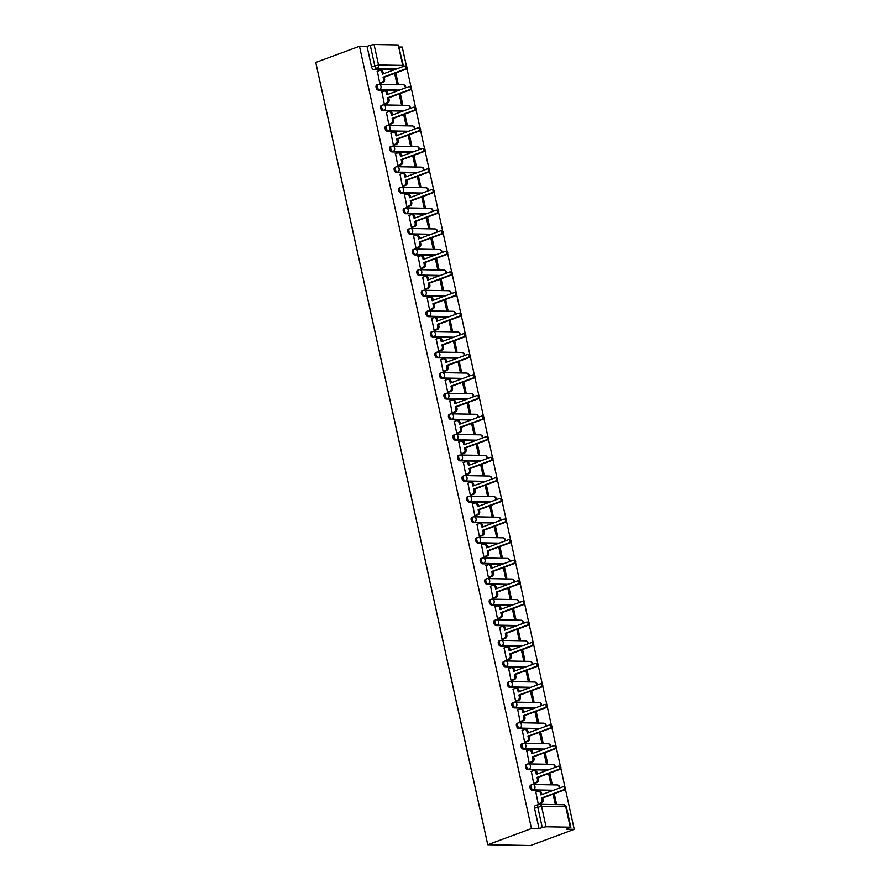 <?xml version="1.0" encoding="UTF-8"?>
<svg xmlns="http://www.w3.org/2000/svg" width="890" height="890" viewBox="0 0 890 890"><rect width="100%" height="100%" fill="white"/><g stroke="black" fill="none" stroke-linecap="round" stroke-linejoin="round"><path stroke-width="1.33" d="M531.141 785.036A2.748 1.635 69.7 0 0 530.774 785.091A2.748 1.635 69.7 0 0 530.017 787.639A2.748 1.635 69.7 0 0 532.309 790.309L533.444 789.886A2.748 1.635 -110.3 0 1 531.152 787.216A2.748 1.635 -110.3 0 1 531.909 784.669A2.748 1.635 -110.3 0 1 532.287 784.613A2.748 2.147 91.1 0 1 532.91 784.502A2.748 2.147 91.1 0 1 534.934 786.482A2.748 2.147 -88.9 0 1 533.444 789.886L553.547 790.264M526.613 764.443A2.748 1.635 69.7 0 0 526.246 764.499A2.748 1.635 69.7 0 0 525.489 767.047A2.748 1.635 69.7 0 0 527.781 769.716L528.916 769.294A2.748 1.635 -110.3 0 1 526.624 766.624A2.748 1.635 -110.3 0 1 527.381 764.076A2.748 1.635 -110.3 0 1 527.759 764.02A2.748 2.147 91.1 0 1 528.382 763.909A2.748 2.147 91.1 0 1 530.407 765.89A2.748 2.147 -88.9 0 1 528.916 769.294L549.019 769.672M522.085 743.851A2.748 1.635 69.7 0 0 521.718 743.906A2.748 1.635 69.7 0 0 520.962 746.454A2.748 1.635 69.7 0 0 523.253 749.124L524.388 748.701A2.748 1.635 -110.3 0 1 522.096 746.031A2.748 1.635 -110.3 0 1 522.853 743.484A2.748 1.635 -110.3 0 1 523.231 743.428A2.748 2.147 91.1 0 1 523.854 743.317A2.748 2.147 91.1 0 1 525.879 745.297A2.748 2.147 -88.9 0 1 524.388 748.701L544.491 749.08M517.557 723.247A2.748 1.635 69.7 0 0 517.19 723.314A2.748 1.635 69.7 0 0 516.434 725.862A2.748 1.635 69.7 0 0 518.725 728.532L519.86 728.109A2.748 1.635 -110.3 0 1 517.568 725.439A2.748 1.635 -110.3 0 1 518.325 722.891A2.748 1.635 -110.3 0 1 518.703 722.836A2.748 2.147 91.1 0 1 519.326 722.725A2.748 2.147 91.1 0 1 521.351 724.705A2.748 2.147 -88.9 0 1 519.86 728.109L539.963 728.487M513.029 702.655A2.748 1.635 69.7 0 0 512.662 702.722A2.748 1.635 69.7 0 0 511.906 705.269A2.748 1.635 69.7 0 0 514.197 707.939L515.332 707.517A2.748 1.635 -110.3 0 1 513.041 704.847A2.748 1.635 -110.3 0 1 513.797 702.299A2.748 1.635 -110.3 0 1 514.175 702.243A2.748 2.147 91.1 0 1 514.798 702.132A2.748 2.147 91.1 0 1 516.823 704.112A2.748 2.147 -88.9 0 1 515.332 707.517L535.435 707.884M508.502 682.063A2.748 1.635 69.7 0 0 508.134 682.129A2.748 1.635 69.7 0 0 507.378 684.677A2.748 1.635 69.7 0 0 509.67 687.347L510.804 686.924A2.748 1.635 -110.3 0 1 508.513 684.254A2.748 1.635 -110.3 0 1 509.269 681.707A2.748 1.635 -110.3 0 1 509.647 681.64A2.748 2.147 91.1 0 1 510.27 681.54A2.748 2.147 91.1 0 1 512.295 683.52A2.748 2.147 -88.9 0 1 510.804 686.924L530.907 687.291M503.974 661.47A2.748 1.635 69.7 0 0 503.607 661.537A2.748 1.635 69.7 0 0 502.85 664.085A2.748 1.635 69.7 0 0 505.142 666.755L506.276 666.332A2.748 1.635 -110.3 0 1 503.985 663.662A2.748 1.635 -110.3 0 1 504.741 661.114A2.748 1.635 -110.3 0 1 505.12 661.048A2.748 2.147 91.1 0 1 505.743 660.947A2.748 2.147 91.1 0 1 507.767 662.928A2.748 2.147 -88.9 0 1 506.276 666.332L526.379 666.699M499.446 640.878A2.748 1.635 69.7 0 0 499.079 640.945A2.748 1.635 69.7 0 0 498.322 643.492A2.748 1.635 69.7 0 0 500.614 646.162L501.749 645.74A2.748 1.635 -110.3 0 1 499.457 643.069A2.748 1.635 -110.3 0 1 500.213 640.522A2.748 1.635 -110.3 0 1 500.592 640.455A2.748 2.147 91.1 0 1 501.215 640.355A2.748 2.147 91.1 0 1 503.239 642.335A2.748 2.147 -88.9 0 1 501.749 645.74L521.851 646.107M494.918 620.285A2.748 1.635 69.7 0 0 494.551 620.352A2.748 1.635 69.7 0 0 493.794 622.9A2.748 1.635 69.7 0 0 496.086 625.57L497.221 625.147A2.748 1.635 -110.3 0 1 494.929 622.477A2.748 1.635 -110.3 0 1 495.686 619.93A2.748 1.635 -110.3 0 1 496.064 619.863A2.748 2.147 91.1 0 1 496.698 619.763A2.748 2.147 91.1 0 1 498.712 621.743A2.748 2.147 -88.9 0 1 497.221 625.147L517.324 625.514M490.39 599.693A2.748 1.635 69.7 0 0 490.023 599.76A2.748 1.635 69.7 0 0 489.266 602.308A2.748 1.635 69.7 0 0 491.558 604.977L492.693 604.555A2.748 1.635 -110.3 0 1 490.401 601.885A2.748 1.635 -110.3 0 1 491.158 599.337A2.748 1.635 -110.3 0 1 491.536 599.27A2.748 2.147 91.1 0 1 492.17 599.159A2.748 2.147 91.1 0 1 494.184 601.151A2.748 2.147 -88.9 0 1 492.693 604.555L512.796 604.922M485.862 579.101A2.748 1.635 69.7 0 0 485.495 579.168A2.748 1.635 69.7 0 0 484.739 581.704A2.748 1.635 69.7 0 0 487.03 584.385L488.165 583.962A2.748 1.635 -110.3 0 1 485.873 581.292A2.748 1.635 -110.3 0 1 486.63 578.745A2.748 1.635 -110.3 0 1 487.008 578.678A2.748 2.147 91.1 0 1 487.642 578.567A2.748 2.147 91.1 0 1 489.656 580.558A2.748 2.147 -88.9 0 1 488.165 583.962L508.268 584.33M481.334 558.508A2.748 1.635 69.7 0 0 480.967 558.564A2.748 1.635 69.7 0 0 480.211 561.112A2.748 1.635 69.7 0 0 482.502 563.793L483.637 563.37A2.748 1.635 -110.3 0 1 481.345 560.7A2.748 1.635 -110.3 0 1 482.102 558.152A2.748 1.635 -110.3 0 1 482.48 558.086A2.748 2.147 91.1 0 1 483.114 557.974A2.748 2.147 91.1 0 1 485.128 559.966A2.748 2.147 -88.9 0 1 483.637 563.37L503.74 563.737M476.806 537.916A2.748 1.635 69.7 0 0 476.439 537.972A2.748 1.635 69.7 0 0 475.683 540.519A2.748 1.635 69.7 0 0 477.974 543.2L479.109 542.778A2.748 1.635 -110.3 0 1 476.818 540.108A2.748 1.635 -110.3 0 1 477.574 537.56A2.748 1.635 -110.3 0 1 477.952 537.493A2.748 2.147 91.1 0 1 478.586 537.382A2.748 2.147 91.1 0 1 480.6 539.373A2.748 2.147 -88.9 0 1 479.109 542.778L499.212 543.145M472.279 517.324A2.748 1.635 69.7 0 0 471.911 517.379A2.748 1.635 69.7 0 0 471.155 519.927A2.748 1.635 69.7 0 0 473.447 522.597L474.581 522.185A2.748 1.635 -110.3 0 1 472.29 519.504A2.748 1.635 -110.3 0 1 473.046 516.957A2.748 1.635 -110.3 0 1 473.424 516.901A2.748 2.147 91.1 0 1 474.059 516.79A2.748 2.147 91.1 0 1 476.072 518.77A2.748 2.147 -88.9 0 1 474.581 522.185L494.684 522.552M467.751 496.731A2.748 1.635 69.7 0 0 467.384 496.787A2.748 1.635 69.7 0 0 466.627 499.334A2.748 1.635 69.7 0 0 468.919 502.005L470.053 501.593A2.748 1.635 -110.3 0 1 467.762 498.912A2.748 1.635 -110.3 0 1 468.518 496.364A2.748 1.635 -110.3 0 1 468.897 496.309A2.748 2.147 91.1 0 1 469.531 496.197A2.748 2.147 91.1 0 1 471.544 498.178A2.748 2.147 -88.9 0 1 470.053 501.593L490.156 501.96M463.223 476.139A2.748 1.635 69.7 0 0 462.856 476.195A2.748 1.635 69.7 0 0 462.099 478.742A2.748 1.635 69.7 0 0 464.391 481.412L465.526 480.989A2.748 1.635 -110.3 0 1 463.234 478.319A2.748 1.635 -110.3 0 1 463.99 475.772A2.748 1.635 -110.3 0 1 464.369 475.716A2.748 2.147 91.1 0 1 465.003 475.605A2.748 2.147 91.1 0 1 467.016 477.585A2.748 2.147 -88.9 0 1 465.526 480.989L485.628 481.368M458.695 455.547A2.748 1.635 69.7 0 0 458.328 455.602A2.748 1.635 69.7 0 0 457.571 458.15A2.748 1.635 69.7 0 0 459.863 460.82L460.998 460.397A2.748 1.635 -110.3 0 1 458.706 457.727A2.748 1.635 -110.3 0 1 459.463 455.179A2.748 1.635 -110.3 0 1 459.841 455.124A2.748 2.147 91.1 0 1 460.475 455.013A2.748 2.147 91.1 0 1 462.489 456.993A2.748 2.147 -88.9 0 1 460.998 460.397L481.101 460.775M454.178 434.954A2.748 1.635 69.7 0 0 453.8 435.01A2.748 1.635 69.7 0 0 453.043 437.557A2.748 1.635 69.7 0 0 455.335 440.227L456.47 439.805A2.748 1.635 -110.3 0 1 454.178 437.135A2.748 1.635 -110.3 0 1 454.935 434.587A2.748 1.635 -110.3 0 1 455.313 434.531A2.748 2.147 91.1 0 1 455.947 434.42A2.748 2.147 91.1 0 1 457.961 436.4A2.748 2.147 -88.9 0 1 456.47 439.805L476.573 440.183M449.65 414.351A2.748 1.635 69.7 0 0 449.272 414.417A2.748 1.635 69.7 0 0 448.516 416.965A2.748 1.635 69.7 0 0 450.807 419.635L451.942 419.212A2.748 1.635 -110.3 0 1 449.65 416.542A2.748 1.635 -110.3 0 1 450.407 413.995A2.748 1.635 -110.3 0 1 450.785 413.939A2.748 2.147 91.1 0 1 451.419 413.828A2.748 2.147 91.1 0 1 453.433 415.808A2.748 2.147 -88.9 0 1 451.942 419.212L472.045 419.591M445.122 393.758A2.748 1.635 69.7 0 0 444.744 393.825A2.748 1.635 69.7 0 0 443.988 396.373A2.748 1.635 69.7 0 0 446.279 399.043L447.414 398.62A2.748 1.635 -110.3 0 1 445.122 395.95A2.748 1.635 -110.3 0 1 445.879 393.402A2.748 1.635 -110.3 0 1 446.257 393.347A2.748 2.147 91.1 0 1 446.891 393.235A2.748 2.147 91.1 0 1 448.905 395.216A2.748 2.147 -88.9 0 1 447.414 398.62L467.517 398.998M440.595 373.166A2.748 1.635 69.7 0 0 440.216 373.233A2.748 1.635 69.7 0 0 439.46 375.78A2.748 1.635 69.7 0 0 441.752 378.45L442.886 378.028A2.748 1.635 -110.3 0 1 440.595 375.358A2.748 1.635 -110.3 0 1 441.362 372.81A2.748 1.635 -110.3 0 1 441.729 372.754A2.748 2.147 91.1 0 1 442.363 372.643A2.748 2.147 91.1 0 1 444.377 374.623A2.748 2.147 -88.9 0 1 442.886 378.028L462.989 378.395M436.067 352.574A2.748 1.635 69.7 0 0 435.688 352.64A2.748 1.635 69.7 0 0 434.932 355.188A2.748 1.635 69.7 0 0 437.224 357.858L438.358 357.435A2.748 1.635 -110.3 0 1 436.067 354.765A2.748 1.635 -110.3 0 1 436.834 352.218A2.748 1.635 -110.3 0 1 437.201 352.151A2.748 2.147 91.1 0 1 437.836 352.051A2.748 2.147 91.1 0 1 439.849 354.031A2.748 2.147 -88.9 0 1 438.358 357.435L458.461 357.802M431.539 331.981A2.748 1.635 69.7 0 0 431.161 332.048A2.748 1.635 69.7 0 0 430.404 334.596A2.748 1.635 69.7 0 0 432.696 337.266L433.83 336.843A2.748 1.635 -110.3 0 1 431.539 334.173A2.748 1.635 -110.3 0 1 432.306 331.625A2.748 1.635 -110.3 0 1 432.674 331.558A2.748 2.147 91.1 0 1 433.308 331.458A2.748 2.147 91.1 0 1 435.321 333.439A2.748 2.147 -88.9 0 1 433.83 336.843L453.933 337.21M427.011 311.389A2.748 1.635 69.7 0 0 426.633 311.455A2.748 1.635 69.7 0 0 425.876 314.003A2.748 1.635 69.7 0 0 428.168 316.673L429.303 316.25A2.748 1.635 -110.3 0 1 427.011 313.58A2.748 1.635 -110.3 0 1 427.779 311.033A2.748 1.635 -110.3 0 1 428.146 310.966A2.748 2.147 91.1 0 1 428.78 310.866A2.748 2.147 91.1 0 1 430.793 312.846A2.748 2.147 -88.9 0 1 429.303 316.25L449.406 316.618M422.483 290.796A2.748 1.635 69.7 0 0 422.105 290.863A2.748 1.635 69.7 0 0 421.348 293.411A2.748 1.635 69.7 0 0 423.64 296.081L424.775 295.658A2.748 1.635 -110.3 0 1 422.483 292.988A2.748 1.635 -110.3 0 1 423.251 290.44A2.748 1.635 -110.3 0 1 423.618 290.374A2.748 2.147 91.1 0 1 424.252 290.262A2.748 2.147 91.1 0 1 426.266 292.254A2.748 2.147 -88.9 0 1 424.775 295.658L444.878 296.025M417.955 270.204A2.748 1.635 69.7 0 0 417.577 270.271A2.748 1.635 69.7 0 0 416.82 272.818A2.748 1.635 69.7 0 0 419.112 275.488L420.247 275.066A2.748 1.635 -110.3 0 1 417.955 272.396A2.748 1.635 -110.3 0 1 418.723 269.848A2.748 1.635 -110.3 0 1 419.09 269.781A2.748 2.147 91.1 0 1 419.724 269.67A2.748 2.147 91.1 0 1 421.738 271.661A2.748 2.147 -88.9 0 1 420.247 275.066L440.35 275.433M413.427 249.612A2.748 1.635 69.7 0 0 413.049 249.678A2.748 1.635 69.7 0 0 412.293 252.215A2.748 1.635 69.7 0 0 414.584 254.896L415.719 254.473A2.748 1.635 -110.3 0 1 413.427 251.803A2.748 1.635 -110.3 0 1 414.195 249.256A2.748 1.635 -110.3 0 1 414.562 249.189A2.748 2.147 91.1 0 1 415.196 249.078A2.748 2.147 91.1 0 1 417.221 251.069A2.748 2.147 -88.9 0 1 415.719 254.473L435.822 254.84M408.899 229.019A2.748 1.635 69.7 0 0 408.521 229.075A2.748 1.635 69.7 0 0 407.765 231.623A2.748 1.635 69.7 0 0 410.056 234.304L411.191 233.881A2.748 1.635 -110.3 0 1 408.899 231.211A2.748 1.635 -110.3 0 1 409.667 228.663A2.748 1.635 -110.3 0 1 410.034 228.596A2.748 2.147 91.1 0 1 410.668 228.485A2.748 2.147 91.1 0 1 412.693 230.477A2.748 2.147 -88.9 0 1 411.191 233.881L431.294 234.248M404.372 208.427A2.748 1.635 69.7 0 0 403.993 208.483A2.748 1.635 69.7 0 0 403.237 211.03A2.748 1.635 69.7 0 0 405.529 213.7L406.663 213.288A2.748 1.635 -110.3 0 1 404.372 210.607A2.748 1.635 -110.3 0 1 405.139 208.071A2.748 1.635 -110.3 0 1 405.506 208.004A2.748 2.147 91.1 0 1 406.14 207.893A2.748 2.147 91.1 0 1 408.165 209.873A2.748 2.147 -88.9 0 1 406.663 213.288L426.766 213.656M399.844 187.835A2.748 1.635 69.7 0 0 399.465 187.89A2.748 1.635 69.7 0 0 398.709 190.438A2.748 1.635 69.7 0 0 401.001 193.108L402.135 192.696A2.748 1.635 -110.3 0 1 399.855 190.015A2.748 1.635 -110.3 0 1 400.611 187.467A2.748 1.635 -110.3 0 1 400.978 187.412A2.748 2.147 91.1 0 1 401.613 187.301A2.748 2.147 91.1 0 1 403.637 189.281A2.748 2.147 -88.9 0 1 402.135 192.696L422.238 193.063M395.316 167.242A2.748 1.635 69.7 0 0 394.938 167.298A2.748 1.635 69.7 0 0 394.181 169.845A2.748 1.635 69.7 0 0 396.473 172.515L397.619 172.093A2.748 1.635 -110.3 0 1 395.327 169.423A2.748 1.635 -110.3 0 1 396.083 166.875A2.748 1.635 -110.3 0 1 396.451 166.819A2.748 2.147 91.1 0 1 397.085 166.708A2.748 2.147 91.1 0 1 399.109 168.688A2.748 2.147 -88.9 0 1 397.619 172.093L417.71 172.471M390.788 146.65A2.748 1.635 69.7 0 0 390.41 146.705A2.748 1.635 69.7 0 0 389.653 149.253A2.748 1.635 69.7 0 0 391.945 151.923L393.091 151.5A2.748 1.635 -110.3 0 1 390.799 148.83A2.748 1.635 -110.3 0 1 391.555 146.283A2.748 1.635 -110.3 0 1 391.923 146.227A2.748 2.147 91.1 0 1 392.557 146.116A2.748 2.147 91.1 0 1 394.582 148.096A2.748 2.147 -88.9 0 1 393.091 151.5L413.183 151.879M386.26 126.057A2.748 1.635 69.7 0 0 385.882 126.113A2.748 1.635 69.7 0 0 385.125 128.661A2.748 1.635 69.7 0 0 387.417 131.331L388.563 130.908A2.748 1.635 -110.3 0 1 386.271 128.238A2.748 1.635 -110.3 0 1 387.028 125.69A2.748 1.635 -110.3 0 1 387.395 125.635A2.748 2.147 91.1 0 1 388.029 125.523A2.748 2.147 91.1 0 1 390.054 127.504A2.748 2.147 -88.9 0 1 388.563 130.908L408.655 131.286M381.732 105.465A2.748 1.635 69.7 0 0 381.354 105.521A2.748 1.635 69.7 0 0 380.597 108.068A2.748 1.635 69.7 0 0 382.889 110.738L384.035 110.316A2.748 1.635 -110.3 0 1 381.743 107.646A2.748 1.635 -110.3 0 1 382.5 105.098A2.748 1.635 -110.3 0 1 382.867 105.042A2.748 2.147 91.1 0 1 383.501 104.931A2.748 2.147 91.1 0 1 385.526 106.911A2.748 2.147 -88.9 0 1 384.035 110.316L404.127 110.694M377.204 84.862A2.748 1.635 69.7 0 0 376.826 84.928A2.748 1.635 69.7 0 0 376.07 87.476A2.748 1.635 69.7 0 0 378.361 90.146L379.507 89.723A2.748 1.635 -110.3 0 1 377.215 87.053A2.748 1.635 -110.3 0 1 377.972 84.505A2.748 1.635 -110.3 0 1 378.339 84.45A2.748 2.147 91.1 0 1 378.973 84.339A2.748 2.147 91.1 0 1 380.998 86.319A2.748 2.147 -88.9 0 1 379.507 89.723L399.599 90.101M397.151 68.741L377.049 68.363A2.748 1.635 -110.3 0 1 374.757 65.693L370.251 45.234L367.047 46.425L359.471 46.28L531.464 828.557L487.753 844.71L530.529 845.5L574.239 829.347L565.384 789.018M564.95 787.06L560.856 768.426M560.422 766.468L556.328 747.834M555.894 745.876L551.8 727.241M551.366 725.283L547.272 706.649M546.838 704.691L542.744 686.057M542.31 684.098L538.216 665.464M537.783 663.506L533.689 644.872M533.255 642.914L529.161 624.279M528.727 622.321L524.633 603.676M524.199 601.729L520.105 583.084M519.671 581.137L515.577 562.491M515.143 560.533L511.049 541.899M510.615 539.941L506.521 521.306M506.087 519.348L501.993 500.714M501.56 498.756L497.466 480.122M497.032 478.164L492.938 459.529M492.504 457.571L488.41 438.937M487.976 436.979L483.882 418.345M483.448 416.387L479.354 397.752M478.92 395.794L474.826 377.16M474.392 375.202L470.298 356.567M469.864 354.609L465.77 335.975M465.337 334.017L461.243 315.383M460.809 313.425L456.715 294.779M456.281 292.832L452.187 274.187M451.753 272.24L447.659 253.594M447.225 251.636L443.131 233.002M442.697 231.044L438.603 212.41M438.169 210.452L434.075 191.817M433.641 189.859L429.547 171.225M429.114 169.267L425.02 150.633M424.586 148.674L420.492 130.04M420.058 128.082L415.964 109.448M415.53 107.49L411.436 88.855M411.002 86.897L406.908 68.263M406.474 66.305L402.247 47.07L399.276 47.014M359.471 46.28L315.761 62.434L487.753 844.71M574.239 829.347L566.674 829.202L570.245 827.222L546.037 826.777L542.255 827.511L537.749 807.052A2.748 1.635 -110.3 0 1 538.506 804.504A2.748 1.635 -110.3 0 1 538.884 804.438A2.748 2.147 -88.9 0 1 539.518 804.326A2.748 2.748 0 0 0 538.506 804.504L535.302 805.684A2.748 1.635 -110.3 0 0 534.545 808.231L541.532 806.318L546.037 826.777M531.464 828.557L539.04 828.69L542.255 827.511M393.936 69.921L373.833 69.553L377.049 68.363A2.748 2.147 91.1 0 0 378.539 64.959L402.747 65.404L398.253 44.945L374.045 44.5L378.539 64.959L371.542 66.883A2.748 1.635 69.7 0 0 373.833 69.553M398.253 44.945L403.359 65.582L402.747 65.404A2.748 2.147 91.1 0 1 402.792 66.65M370.251 45.234L374.045 44.5M377.393 71.334L379.73 83.204L380.998 83.126M394.615 73.392L396.84 83.515L398.13 83.549L395.794 72.947M381.921 91.926L384.257 103.796L385.526 103.73M399.143 93.984L401.368 104.108L402.658 104.141L400.322 93.539M386.449 112.518L388.785 124.389L390.054 124.322M403.671 114.576L405.896 124.711L407.186 124.734L404.85 114.131M390.977 133.111L393.313 144.981L394.582 144.914M408.199 135.169L410.424 145.304L411.714 145.326L409.378 134.735M395.505 153.703L397.841 165.573L399.109 165.507M412.726 155.761L414.951 165.896L416.242 165.918L413.906 155.327M400.033 174.295L402.369 186.166L403.637 186.099M417.254 176.354L419.479 186.488L420.77 186.511L418.434 175.92M404.561 194.888L406.897 206.758L408.165 206.691M421.782 196.946L424.007 207.081L425.298 207.103L422.961 196.512M409.089 215.48L411.425 227.351L412.693 227.284M426.31 217.538L428.535 227.673L429.826 227.695L427.489 217.104M413.616 236.072L415.953 247.954L417.221 247.876M430.838 238.131L433.063 248.266L434.353 248.288L432.017 237.697M418.144 256.665L420.481 268.546L421.749 268.469M435.366 258.723L437.591 268.858L438.881 268.88L436.545 258.289M422.672 277.257L425.008 289.139L426.277 289.061M439.894 279.315L442.119 289.45L443.409 289.473L441.073 278.882M427.2 297.85L429.536 309.731L430.805 309.653M444.422 299.908L446.647 310.043L447.937 310.065L445.601 299.474M431.728 318.442L434.064 330.324L435.332 330.246M448.949 320.5L451.174 330.635L452.465 330.657L450.129 320.066M436.256 339.034L438.592 350.916L439.86 350.838M453.477 341.093L455.702 351.227L456.993 351.25L454.657 340.659M440.784 359.627L443.12 371.508L444.388 371.43M458.005 361.696L460.23 371.82L461.521 371.842L459.184 361.251M445.311 380.23L447.648 392.101L448.916 392.023M462.533 382.288L464.758 392.412L466.037 392.434L463.712 381.843M449.828 400.823L452.176 412.693L453.444 412.615M467.061 402.881L469.286 413.005L470.565 413.038L468.24 402.436M454.356 421.415L456.704 433.285L457.961 433.219M471.589 423.473L473.814 433.597L475.093 433.63L472.768 423.028M458.884 442.007L461.231 453.878L462.489 453.811M476.117 444.066L478.342 454.2L479.621 454.223L477.296 443.62M463.412 462.6L465.759 474.47L467.016 474.403M480.645 464.658L482.87 474.793L484.149 474.815L481.824 464.224M467.94 483.192L470.287 495.062L471.544 494.996M485.172 485.25L487.397 495.385L488.677 495.407L486.352 484.816M472.468 503.784L474.815 515.655L476.072 515.588M489.7 505.843L491.925 515.978L493.205 516L490.88 505.409M476.995 524.377L479.343 536.247L480.6 536.181M494.228 526.435L496.453 536.57L497.733 536.592L495.407 526.001M481.523 544.969L483.871 556.851L485.128 556.773M498.756 547.027L500.981 557.162L502.26 557.184L499.935 546.594M486.051 565.562L488.399 577.443L489.656 577.365M503.284 567.62L505.509 577.755L506.788 577.777L504.463 567.186M490.579 586.154L492.926 598.035L494.184 597.958M507.812 588.212L510.037 598.347L511.316 598.369L508.991 587.778M495.107 606.746L497.454 618.628L498.712 618.55M512.34 608.805L514.565 618.939L515.844 618.962L513.519 608.371M499.635 627.339L501.982 639.22L503.239 639.142M516.868 629.397L519.093 639.532L520.372 639.554L518.047 628.963M504.163 647.931L506.51 659.813L507.767 659.735M521.395 649.989L523.62 660.124L524.9 660.146L522.575 649.555M508.691 668.524L511.038 680.405L512.295 680.327M525.923 670.582L528.148 680.716L529.428 680.739L527.103 670.148M513.219 689.116L515.566 700.997L516.823 700.919M530.451 691.185L532.676 701.309L533.956 701.331L531.63 690.74M517.746 709.719L520.094 721.59L521.351 721.512M534.979 711.778L537.204 721.901L538.483 721.935L536.158 711.332M522.274 730.312L524.622 742.182L525.879 742.115M539.507 732.37L541.732 742.494L543.011 742.527L540.686 731.925M526.802 750.904L529.149 762.774L530.407 762.708M544.035 752.962L546.26 763.097L547.539 763.119L545.214 752.517M531.33 771.497L533.677 783.367L534.934 783.3M548.563 773.555L550.788 783.69L552.067 783.712L549.742 773.121M535.858 792.089L538.205 803.959L539.462 803.893M552.401 790.687L532.309 790.309M547.873 770.095L527.781 769.716M543.345 749.491L523.253 749.124M538.817 728.899L518.725 728.532M534.289 708.307L514.197 707.939M529.761 687.714L509.67 687.347M525.234 667.122L505.142 666.755M520.706 646.529L500.614 646.162M516.178 625.937L496.086 625.57M511.661 605.345L491.558 604.977M507.133 584.752L487.03 584.385M502.605 564.16L482.502 563.793M498.077 543.567L477.974 543.2M493.55 522.975L473.447 522.597M489.022 502.383L468.919 502.005M484.494 481.79L464.391 481.412M479.966 461.198L459.863 460.82M475.438 440.595L455.335 440.227M470.91 420.002L450.807 419.635M466.382 399.41L446.279 399.043M461.854 378.817L441.752 378.45M457.327 358.225L437.224 357.858M452.799 337.633L432.696 337.266M448.271 317.04L428.168 316.673M443.743 296.448L423.64 296.081M439.215 275.856L419.112 275.488M434.687 255.263L414.584 254.896M430.159 234.671L410.056 234.304M425.631 214.078L405.529 213.7M421.103 193.486L401.001 193.108M416.576 172.894L396.473 172.515M412.048 152.301L391.945 151.923M407.52 131.709L387.417 131.331M402.992 111.105L382.889 110.738M398.464 90.513L378.361 90.146M553.091 794.147L555.316 804.282L556.595 804.304L554.27 793.713M539.04 828.69L534.545 808.231M367.047 46.425L371.542 66.883M379.73 83.171L381.977 82.336A2.748 2.147 -88.9 0 0 383.468 78.932L383.089 77.219L384.202 77.23L384.58 78.954A2.748 2.147 91.1 0 1 383.089 82.358L380.742 83.226M383.089 77.219L405.006 69.12A1.58 1.235 -88.9 0 0 404.338 66.082L382.422 74.182L382.055 72.457A2.748 2.147 -88.9 0 0 380.03 70.477L381.143 70.499A2.748 2.147 91.1 0 1 383.156 72.479L383.457 73.803M405.451 66.105A1.58 1.235 91.1 0 1 406.118 69.142L384.202 77.23M380.03 70.477A2.748 2.147 -88.9 0 0 379.396 70.588L377.137 71.422M384.257 103.763L386.505 102.928A2.748 2.147 -88.9 0 0 387.995 99.524L387.617 97.811L388.73 97.822L389.108 99.547A2.748 2.147 91.1 0 1 387.617 102.951L385.27 103.819M387.617 97.811L409.534 89.712A1.58 1.235 -88.9 0 0 408.866 86.675L386.95 94.774L386.572 93.05A2.748 2.147 -88.9 0 0 384.558 91.069L385.67 91.091A2.748 2.147 91.1 0 1 387.684 93.072L387.973 94.396M409.978 86.697A1.58 1.235 91.1 0 1 410.646 89.734L388.73 97.822M384.558 91.069A2.748 2.147 -88.9 0 0 383.924 91.18L381.665 92.015M388.785 124.355L391.033 123.521A2.748 2.147 -88.9 0 0 392.523 120.117L392.145 118.403L393.258 118.426L393.636 120.139A2.748 2.147 91.1 0 1 392.145 123.543L389.798 124.411M392.145 118.403L414.061 110.304A1.58 1.235 -88.9 0 0 413.394 107.267L391.478 115.366L391.099 113.653A2.748 2.147 -88.9 0 0 389.086 111.662L390.198 111.684A2.748 2.147 91.1 0 1 392.212 113.664L392.501 114.988M414.506 107.29A1.58 1.235 91.1 0 1 415.174 110.327L393.258 118.426M389.086 111.662A2.748 2.147 -88.9 0 0 388.452 111.773L386.193 112.607M393.313 144.948L395.56 144.113A2.748 2.147 -88.9 0 0 397.051 140.709L396.673 138.996L397.786 139.018L398.164 140.731A2.748 2.147 91.1 0 1 396.673 144.136L394.326 145.003M396.673 138.996L418.589 130.897A1.58 1.235 -88.9 0 0 417.922 127.86L396.005 135.959L395.627 134.245A2.748 2.147 -88.9 0 0 393.614 132.254L394.726 132.276A2.748 2.147 91.1 0 1 396.74 134.257L397.029 135.58M419.034 127.882A1.58 1.235 91.1 0 1 419.702 130.919L397.786 139.018M393.614 132.254A2.748 2.147 -88.9 0 0 392.98 132.365L390.721 133.2M397.841 165.54L400.088 164.706A2.748 2.147 -88.9 0 0 401.579 161.301L401.201 159.588L402.313 159.61L402.692 161.324A2.748 2.147 91.1 0 1 401.201 164.728L398.853 165.596M401.201 159.588L423.117 151.489A1.58 1.235 -88.9 0 0 422.45 148.452L400.533 156.551L400.155 154.838A2.748 2.147 -88.9 0 0 398.142 152.846L399.254 152.869A2.748 2.147 91.1 0 1 401.268 154.849L401.557 156.173M423.562 148.474A1.58 1.235 91.1 0 1 424.23 151.511L402.313 159.61M398.142 152.846A2.748 2.147 -88.9 0 0 397.507 152.958L395.249 153.792M402.369 186.132L404.616 185.298A2.748 2.147 -88.9 0 0 406.107 181.894L405.729 180.181L406.841 180.203L407.22 181.916A2.748 2.147 91.1 0 1 405.729 185.32L403.381 186.188M405.729 180.181L427.645 172.082A1.58 1.235 -88.9 0 0 426.978 169.044L405.061 177.143L404.683 175.43A2.748 2.147 -88.9 0 0 402.669 173.439L403.782 173.461A2.748 2.147 91.1 0 1 405.796 175.452L406.085 176.765M428.09 169.067A1.58 1.235 91.1 0 1 428.757 172.104L406.841 180.203M402.669 173.439A2.748 2.147 -88.9 0 0 402.035 173.55L399.777 174.384M406.897 206.725L409.144 205.89A2.748 2.147 -88.9 0 0 410.635 202.486L410.257 200.773L411.369 200.795L411.747 202.508A2.748 2.147 91.1 0 1 410.257 205.913L407.909 206.78M410.257 200.773L432.173 192.674A1.58 1.235 -88.9 0 0 431.505 189.637L409.589 197.736L409.211 196.023A2.748 2.147 -88.9 0 0 407.197 194.042L408.31 194.053A2.748 2.147 91.1 0 1 410.323 196.045L410.613 197.358M432.618 189.659A1.58 1.235 91.1 0 1 433.285 192.696L411.369 200.795M407.197 194.042A2.748 2.147 -88.9 0 0 406.563 194.142L404.305 194.977M411.425 227.317L413.672 226.483A2.748 2.147 -88.9 0 0 415.163 223.079L414.784 221.365L415.897 221.388L416.275 223.101A2.748 2.147 91.1 0 1 414.784 226.505L412.437 227.373M414.784 221.365L436.701 213.266A1.58 1.235 -88.9 0 0 436.033 210.229L414.117 218.328L413.739 216.615A2.748 2.147 -88.9 0 0 411.725 214.635L412.838 214.646A2.748 2.147 91.1 0 1 414.851 216.637L415.141 217.95M437.146 210.251A1.58 1.235 91.1 0 1 437.813 213.288L415.897 221.388M411.725 214.635A2.748 2.147 -88.9 0 0 411.091 214.735L408.833 215.569M415.953 247.91L418.2 247.075A2.748 2.147 -88.9 0 0 419.691 243.671L419.312 241.958L420.425 241.98L420.803 243.693A2.748 2.147 91.1 0 1 419.312 247.097L416.965 247.965M419.312 241.958L441.229 233.859A1.58 1.235 -88.9 0 0 440.561 230.821L418.645 238.921L418.267 237.207A2.748 2.147 -88.9 0 0 416.253 235.227L417.366 235.249A2.748 2.147 91.1 0 1 419.379 237.23L419.668 238.542M441.674 230.844A1.58 1.235 91.1 0 1 442.341 233.881L420.425 241.98M416.253 235.227A2.748 2.147 -88.9 0 0 415.619 235.327L413.361 236.162M420.469 268.502L422.728 267.679A2.748 2.147 -88.9 0 0 424.219 264.263L423.84 262.55L424.953 262.572L425.331 264.286A2.748 2.147 91.1 0 1 423.84 267.69L421.493 268.558M423.84 262.55L445.757 254.451A1.58 1.235 -88.9 0 0 445.089 251.414L423.173 259.513L422.795 257.8A2.748 2.147 -88.9 0 0 420.781 255.819L421.893 255.842A2.748 2.147 91.1 0 1 423.907 257.822L424.196 259.135M446.202 251.436A1.58 1.235 91.1 0 1 446.869 254.473L424.953 262.572M420.781 255.819A2.748 2.147 -88.9 0 0 420.147 255.919L417.888 256.754M424.997 289.094L427.256 288.271A2.748 2.147 -88.9 0 0 428.746 284.856L428.368 283.142L429.481 283.165L429.859 284.878A2.748 2.147 91.1 0 1 428.368 288.282L426.021 289.15M428.368 283.142L450.284 275.043A1.58 1.235 -88.9 0 0 449.617 272.006L427.701 280.105L427.322 278.392A2.748 2.147 -88.9 0 0 425.309 276.412L426.421 276.434A2.748 2.147 91.1 0 1 428.435 278.414L428.724 279.727M450.729 272.029A1.58 1.235 91.1 0 1 451.397 275.066L429.481 283.165M425.309 276.412A2.748 2.147 -88.9 0 0 424.675 276.523L422.416 277.346M429.525 309.698L431.784 308.863A2.748 2.147 -88.9 0 0 433.274 305.459L432.896 303.735L434.009 303.757L434.387 305.47A2.748 2.147 91.1 0 1 432.896 308.886L430.549 309.742M432.896 303.735L454.812 295.636A1.58 1.235 -88.9 0 0 454.145 292.61L432.228 300.698L431.85 298.984A2.748 2.147 -88.9 0 0 429.837 297.004L430.949 297.026A2.748 2.147 91.1 0 1 432.963 299.007L433.252 300.319M455.257 292.621A1.58 1.235 91.1 0 1 455.925 295.658L434.009 303.757M429.837 297.004A2.748 2.147 -88.9 0 0 429.203 297.115L426.944 297.95M434.053 330.29L436.311 329.456A2.748 2.147 -88.9 0 0 437.802 326.051L437.424 324.327L438.536 324.349L438.915 326.063A2.748 2.147 91.1 0 1 437.424 329.478L435.077 330.335M437.424 324.327L459.34 316.228A1.58 1.235 -88.9 0 0 458.673 313.202L436.756 321.29L436.378 319.577A2.748 2.147 -88.9 0 0 434.365 317.597L435.477 317.619A2.748 2.147 91.1 0 1 437.491 319.599L437.78 320.912M459.785 313.213A1.58 1.235 91.1 0 1 460.453 316.25L438.536 324.349M434.365 317.597A2.748 2.147 -88.9 0 0 433.73 317.708L431.472 318.542M438.581 350.882L440.839 350.048A2.748 2.147 -88.9 0 0 442.33 346.644L441.952 344.92L443.064 344.942L443.443 346.666A2.748 2.147 91.1 0 1 441.952 350.07L439.604 350.938M441.952 344.92L463.868 336.832A1.58 1.235 -88.9 0 0 463.201 333.795L441.284 341.882L440.906 340.169A2.748 2.147 -88.9 0 0 438.892 338.189L440.005 338.211A2.748 2.147 91.1 0 1 442.019 340.191L442.308 341.504M464.313 333.806A1.58 1.235 91.1 0 1 464.981 336.843L443.064 344.942M438.892 338.189A2.748 2.147 -88.9 0 0 438.258 338.3L436 339.135M443.109 371.475L445.367 370.641A2.748 2.147 -88.9 0 0 446.858 367.236L446.48 365.512L447.592 365.534L447.97 367.259A2.748 2.147 91.1 0 1 446.48 370.663L444.132 371.531M446.48 365.512L468.396 357.424A1.58 1.235 -88.9 0 0 467.728 354.387L445.812 362.486L445.434 360.762A2.748 2.147 -88.9 0 0 443.42 358.781L444.533 358.803A2.748 2.147 91.1 0 1 446.546 360.784L446.836 362.108M468.841 354.409A1.58 1.235 91.1 0 1 469.508 357.435L447.592 365.534M443.42 358.781A2.748 2.147 -88.9 0 0 442.786 358.893L440.528 359.727M447.637 392.067L449.895 391.233A2.748 2.147 -88.9 0 0 451.386 387.829L451.007 386.115L452.12 386.127L452.498 387.851A2.748 2.147 91.1 0 1 451.007 391.255L448.66 392.123M451.007 386.115L472.924 378.016A1.58 1.235 -88.9 0 0 472.256 374.979L450.34 383.078L449.962 381.354A2.748 2.147 -88.9 0 0 447.948 379.374L449.061 379.396A2.748 2.147 91.1 0 1 451.074 381.376L451.364 382.7M473.369 375.002A1.58 1.235 91.1 0 1 474.036 378.039L452.12 386.127M447.948 379.374A2.748 2.147 -88.9 0 0 447.314 379.485L445.056 380.319M452.165 412.66L454.423 411.825A2.748 2.147 -88.9 0 0 455.914 408.421L455.535 406.708L456.648 406.719L457.026 408.443A2.748 2.147 91.1 0 1 455.535 411.848L453.188 412.715M455.535 406.708L477.452 398.609A1.58 1.235 -88.9 0 0 476.784 395.572L454.868 403.671L454.49 401.946A2.748 2.147 -88.9 0 0 452.476 399.966L453.589 399.988A2.748 2.147 91.1 0 1 455.602 401.969L455.891 403.292M477.897 395.594A1.58 1.235 91.1 0 1 478.564 398.631L456.648 406.719M452.476 399.966A2.748 2.147 -88.9 0 0 451.842 400.077L449.584 400.912M456.692 433.252L458.951 432.418A2.748 2.147 -88.9 0 0 460.442 429.013L460.063 427.3L461.176 427.322L461.554 429.036A2.748 2.147 91.1 0 1 460.063 432.44L457.716 433.308M460.063 427.3L481.98 419.201A1.58 1.235 -88.9 0 0 481.312 416.164L459.396 424.263L459.018 422.539A2.748 2.147 -88.9 0 0 457.004 420.558L458.116 420.581A2.748 2.147 91.1 0 1 460.13 422.561L460.419 423.885M482.425 416.186A1.58 1.235 91.1 0 1 483.092 419.223L461.176 427.322M457.004 420.558A2.748 2.147 -88.9 0 0 456.37 420.67L454.111 421.504M461.22 453.844L463.479 453.01A2.748 2.147 -88.9 0 0 464.969 449.606L464.591 447.893L465.704 447.915L466.082 449.628A2.748 2.147 91.1 0 1 464.591 453.032L462.244 453.9M464.591 447.893L486.507 439.793A1.58 1.235 -88.9 0 0 485.84 436.756L463.924 444.855L463.545 443.142A2.748 2.147 -88.9 0 0 461.532 441.151L462.633 441.173A2.748 2.147 91.1 0 1 464.658 443.153L464.947 444.477M486.952 436.779A1.58 1.235 91.1 0 1 487.62 439.816L465.704 447.915M461.532 441.151A2.748 2.147 -88.9 0 0 460.898 441.262L458.639 442.096M465.748 474.437L468.007 473.602A2.748 2.147 -88.9 0 0 469.497 470.198L469.119 468.485L470.232 468.507L470.61 470.22A2.748 2.147 91.1 0 1 469.119 473.625L466.772 474.492M469.119 468.485L491.035 460.386A1.58 1.235 -88.9 0 0 490.368 457.349L468.452 465.448L468.073 463.734A2.748 2.147 -88.9 0 0 466.06 461.743L467.161 461.765A2.748 2.147 91.1 0 1 469.186 463.746L469.475 465.07M491.48 457.371A1.58 1.235 91.1 0 1 492.148 460.408L470.232 468.507M466.06 461.743A2.748 2.147 -88.9 0 0 465.426 461.854L463.167 462.689M470.276 495.029L472.534 494.195A2.748 2.147 -88.9 0 0 474.025 490.791L473.647 489.077L474.759 489.099L475.138 490.813A2.748 2.147 91.1 0 1 473.647 494.217L471.3 495.085M473.647 489.077L495.563 480.978A1.58 1.235 -88.9 0 0 494.896 477.941L472.979 486.04L472.601 484.327A2.748 2.147 -88.9 0 0 470.576 482.336L471.689 482.358A2.748 2.147 91.1 0 1 473.714 484.349L474.003 485.662M496.008 477.963A1.58 1.235 91.1 0 1 496.676 481.001L474.759 489.099M470.576 482.336A2.748 2.147 -88.9 0 0 469.953 482.447L467.695 483.281M474.804 515.622L477.062 514.787A2.748 2.147 -88.9 0 0 478.553 511.383L478.175 509.67L479.287 509.692L479.666 511.405A2.748 2.147 91.1 0 1 478.175 514.809L475.827 515.677M478.175 509.67L500.091 501.571A1.58 1.235 -88.9 0 0 499.424 498.534L477.507 506.632L477.129 504.919A2.748 2.147 -88.9 0 0 475.104 502.939L476.217 502.95A2.748 2.147 91.1 0 1 478.242 504.942L478.531 506.254M500.536 498.556A1.58 1.235 91.1 0 1 501.204 501.593L479.287 509.692M475.104 502.939A2.748 2.147 -88.9 0 0 474.481 503.039L472.223 503.874M479.332 536.214L481.59 535.38A2.748 2.147 -88.9 0 0 483.081 531.975L482.703 530.262L483.815 530.284L484.193 531.998A2.748 2.147 91.1 0 1 482.703 535.402L480.355 536.269M482.703 530.262L504.619 522.163A1.58 1.235 -88.9 0 0 503.951 519.126L482.035 527.225L481.657 525.512A2.748 2.147 -88.9 0 0 479.632 523.531L480.745 523.543A2.748 2.147 91.1 0 1 482.769 525.534L483.059 526.847M505.064 519.148A1.58 1.235 91.1 0 1 505.731 522.185L483.815 530.284M479.632 523.531A2.748 2.147 -88.9 0 0 479.009 523.632L476.751 524.466M483.86 556.806L486.118 555.972A2.748 2.147 -88.9 0 0 487.609 552.568L487.231 550.854L488.343 550.877L488.721 552.59A2.748 2.147 91.1 0 1 487.231 555.994L484.883 556.862M487.231 550.854L509.147 542.755A1.58 1.235 -88.9 0 0 508.479 539.718L486.563 547.817L486.185 546.104A2.748 2.147 -88.9 0 0 484.16 544.124L485.272 544.135A2.748 2.147 91.1 0 1 487.297 546.126L487.587 547.439M509.592 539.74A1.58 1.235 91.1 0 1 510.259 542.778L488.343 550.877M484.16 544.124A2.748 2.147 -88.9 0 0 483.537 544.224L481.279 545.058M488.388 577.399L490.646 576.575A2.748 2.147 -88.9 0 0 492.137 573.16L491.758 571.447L492.871 571.469L493.249 573.182A2.748 2.147 91.1 0 1 491.758 576.587L489.411 577.454M491.758 571.447L513.675 563.348A1.58 1.235 -88.9 0 0 513.007 560.311L491.091 568.41L490.713 566.696A2.748 2.147 -88.9 0 0 488.688 564.716L489.8 564.738A2.748 2.147 91.1 0 1 491.825 566.719L492.114 568.031M514.109 560.333A1.58 1.235 91.1 0 1 514.787 563.37L492.871 571.469M488.688 564.716A2.748 2.147 -88.9 0 0 488.065 564.816L485.807 565.651M492.915 597.991L495.174 597.168A2.748 2.147 -88.9 0 0 496.665 593.752L496.286 592.039L497.399 592.061L497.777 593.775A2.748 2.147 91.1 0 1 496.286 597.179L493.939 598.047M496.286 592.039L518.202 583.94A1.58 1.235 -88.9 0 0 517.535 580.903L495.619 589.002L495.241 587.289A2.748 2.147 -88.9 0 0 493.216 585.308L494.328 585.331A2.748 2.147 91.1 0 1 496.353 587.311L496.642 588.624M518.636 580.925A1.58 1.235 91.1 0 1 519.304 583.962L497.399 592.061M493.216 585.308A2.748 2.147 -88.9 0 0 492.593 585.42L490.334 586.243M497.443 618.595L499.702 617.76A2.748 2.147 -88.9 0 0 501.192 614.356L500.814 612.631L501.927 612.654L502.305 614.367A2.748 2.147 91.1 0 1 500.814 617.771L498.467 618.639M500.814 612.631L522.719 604.533A1.58 1.235 -88.9 0 0 522.052 601.495L500.147 609.594L499.768 607.881A2.748 2.147 -88.9 0 0 497.744 605.901L498.856 605.923A2.748 2.147 91.1 0 1 500.881 607.903L501.17 609.216M523.164 601.518A1.58 1.235 91.1 0 1 523.832 604.555L501.927 612.654M497.744 605.901A2.748 2.147 -88.9 0 0 497.121 606.012L494.862 606.835M501.971 639.187L504.23 638.352A2.748 2.147 -88.9 0 0 505.72 634.948L505.342 633.224L506.455 633.246L506.833 634.959A2.748 2.147 91.1 0 1 505.342 638.375L502.995 639.231M505.342 633.224L527.247 625.125A1.58 1.235 -88.9 0 0 526.58 622.099L504.675 630.187L504.296 628.473A2.748 2.147 -88.9 0 0 502.272 626.493L503.384 626.515A2.748 2.147 91.1 0 1 505.409 628.496L505.698 629.808M527.692 622.11A1.58 1.235 91.1 0 1 528.36 625.147L506.455 633.246M502.272 626.493A2.748 2.147 -88.9 0 0 501.649 626.605L499.39 627.439M506.499 659.779L508.757 658.945A2.748 2.147 -88.9 0 0 510.248 655.541L509.87 653.816L510.982 653.839L511.361 655.552A2.748 2.147 91.1 0 1 509.87 658.967L507.522 659.835M509.87 653.816L531.775 645.728A1.58 1.235 -88.9 0 0 531.107 642.691L509.202 650.779L508.824 649.066A2.748 2.147 -88.9 0 0 506.799 647.086L507.912 647.108A2.748 2.147 91.1 0 1 509.937 649.088L510.226 650.401M532.22 642.702A1.58 1.235 91.1 0 1 532.888 645.74L510.982 653.839M506.799 647.086A2.748 2.147 -88.9 0 0 506.176 647.197L503.918 648.031M511.027 680.372L513.285 679.537A2.748 2.147 -88.9 0 0 514.776 676.133L514.398 674.409L515.51 674.431L515.889 676.155A2.748 2.147 91.1 0 1 514.398 679.56L512.05 680.427M514.398 674.409L536.303 666.321A1.58 1.235 -88.9 0 0 535.635 663.284L513.73 671.383L513.352 669.658A2.748 2.147 -88.9 0 0 511.327 667.678L512.44 667.7A2.748 2.147 91.1 0 1 514.465 669.681L514.754 670.993M536.748 663.306A1.58 1.235 91.1 0 1 537.415 666.332L515.51 674.431M511.327 667.678A2.748 2.147 -88.9 0 0 510.704 667.789L508.446 668.624M515.555 700.964L517.813 700.13A2.748 2.147 -88.9 0 0 519.304 696.725L518.926 695.012L520.038 695.023L520.416 696.748A2.748 2.147 91.1 0 1 518.926 700.152L516.578 701.02M518.926 695.012L540.831 686.913A1.58 1.235 -88.9 0 0 540.163 683.876L518.258 691.975L517.88 690.251A2.748 2.147 -88.9 0 0 515.855 688.27L516.968 688.293A2.748 2.147 91.1 0 1 518.992 690.273L519.282 691.597M541.276 683.898A1.58 1.235 91.1 0 1 541.943 686.924L520.038 695.023M515.855 688.27A2.748 2.147 -88.9 0 0 515.232 688.382L512.974 689.216M520.083 721.556L522.341 720.722A2.748 2.147 -88.9 0 0 523.832 717.318L523.453 715.605L524.566 715.616L524.944 717.34A2.748 2.147 91.1 0 1 523.453 720.744L521.106 721.612M523.453 715.605L545.359 707.506A1.58 1.235 -88.9 0 0 544.691 704.468L522.786 712.567L522.408 710.843A2.748 2.147 -88.9 0 0 520.383 708.863L521.495 708.885A2.748 2.147 91.1 0 1 523.52 710.865L523.809 712.189M545.804 704.491A1.58 1.235 91.1 0 1 546.471 707.528L524.566 715.616M520.383 708.863A2.748 2.147 -88.9 0 0 519.76 708.974L517.502 709.808M524.611 742.149L526.869 741.314A2.748 2.147 -88.9 0 0 528.36 737.91L527.981 736.197L529.094 736.208L529.472 737.932A2.748 2.147 91.1 0 1 527.981 741.337L525.634 742.204M527.981 736.197L549.886 728.098A1.58 1.235 -88.9 0 0 549.219 725.061L527.314 733.16L526.936 731.435A2.748 2.147 -88.9 0 0 524.911 729.455L526.023 729.477A2.748 2.147 91.1 0 1 528.048 731.458L528.337 732.781M550.332 725.083A1.58 1.235 91.1 0 1 550.999 728.12L529.094 736.208M524.911 729.455A2.748 2.147 -88.9 0 0 524.288 729.566L522.029 730.401M529.138 762.741L531.397 761.907A2.748 2.147 -88.9 0 0 532.888 758.502L532.509 756.789L533.622 756.812L534 758.525A2.748 2.147 91.1 0 1 532.509 761.929L530.162 762.797M532.509 756.789L554.414 748.69A1.58 1.235 -88.9 0 0 553.747 745.653L531.842 753.752L531.464 752.039A2.748 2.147 -88.9 0 0 529.439 750.048L530.551 750.07A2.748 2.147 91.1 0 1 532.576 752.05L532.865 753.374M554.859 745.675A1.58 1.235 91.1 0 1 555.527 748.712L533.622 756.812M529.439 750.048A2.748 2.147 -88.9 0 0 528.816 750.159L526.557 750.993M533.666 783.334L535.925 782.499A2.748 2.147 -88.9 0 0 537.415 779.095L537.037 777.382L538.15 777.404L538.528 779.117A2.748 2.147 91.1 0 1 537.037 782.521L534.69 783.389M537.037 777.382L558.942 769.283A1.58 1.235 -88.9 0 0 558.275 766.245L536.37 774.345L535.991 772.631A2.748 2.147 -88.9 0 0 533.967 770.64L535.079 770.662A2.748 2.147 91.1 0 1 537.104 772.642L537.393 773.966M559.387 766.268A1.58 1.235 91.1 0 1 560.055 769.305L538.15 777.404M533.967 770.64A2.748 2.147 -88.9 0 0 533.344 770.751L531.085 771.586M538.194 803.926L540.452 803.091A2.748 2.147 -88.9 0 0 541.943 799.687L541.565 797.974L542.678 797.996L543.056 799.71A2.748 2.147 91.1 0 1 541.565 803.114L539.218 803.981M541.565 797.974L563.47 789.875A1.58 1.235 -88.9 0 0 562.803 786.838L540.898 794.937L540.519 793.224A2.748 2.147 -88.9 0 0 538.495 791.232L539.607 791.255A2.748 2.147 91.1 0 1 541.632 793.246L541.921 794.559M563.915 786.86A1.58 1.235 91.1 0 1 564.583 789.897L542.678 797.996M538.495 791.232A2.748 2.147 -88.9 0 0 537.86 791.344L535.613 792.178M570.245 827.222L565.751 806.763L541.532 806.318A2.748 2.147 -88.9 0 0 539.518 804.326L563.726 804.771A2.748 2.147 -88.9 0 1 565.751 806.763L566.363 806.93A2.748 2.748 0 0 0 563.726 804.771M405.25 88.01A2.748 2.147 -88.9 0 0 405.206 86.764A2.748 2.147 -88.9 0 0 403.181 84.784A2.748 2.748 0 0 1 405.873 87.776M409.778 108.602A2.748 2.147 -88.9 0 0 409.734 107.356A2.748 2.147 -88.9 0 0 407.709 105.376A2.748 2.748 0 0 1 410.401 108.369M414.306 129.195A2.748 2.147 -88.9 0 0 414.262 127.949A2.748 2.147 -88.9 0 0 412.237 125.968A2.748 2.748 0 0 1 414.929 128.961M418.834 149.787A2.748 2.147 -88.9 0 0 418.79 148.541A2.748 2.147 -88.9 0 0 416.765 146.561A2.748 2.748 0 0 1 419.457 149.553M423.362 170.379A2.748 2.147 -88.9 0 0 423.317 169.133A2.748 2.147 -88.9 0 0 421.293 167.153A2.748 2.748 0 0 1 423.985 170.157M427.89 190.972A2.748 2.147 -88.9 0 0 427.845 189.737A2.748 2.147 -88.9 0 0 425.82 187.745A2.748 2.748 0 0 1 428.513 190.749M432.418 211.564A2.748 2.147 -88.9 0 0 432.373 210.329A2.748 2.147 -88.9 0 0 430.348 208.338A2.748 2.748 0 0 1 433.041 211.342M436.945 232.157A2.748 2.147 -88.9 0 0 436.901 230.922A2.748 2.147 -88.9 0 0 434.876 228.93A2.748 2.748 0 0 1 437.569 231.934M441.473 252.749A2.748 2.147 -88.9 0 0 441.429 251.514A2.748 2.147 -88.9 0 0 439.404 249.523A2.748 2.748 0 0 1 442.096 252.526M446.001 273.352A2.748 2.147 -88.9 0 0 445.957 272.106A2.748 2.147 -88.9 0 0 443.932 270.126A2.748 2.748 0 0 1 446.624 273.119M450.529 293.945A2.748 2.147 -88.9 0 0 450.485 292.699A2.748 2.147 -88.9 0 0 448.46 290.719A2.748 2.748 0 0 1 451.152 293.711M455.057 314.537A2.748 2.147 -88.9 0 0 455.013 313.291A2.748 2.147 -88.9 0 0 452.988 311.311A2.748 2.748 0 0 1 455.68 314.303M459.585 335.13A2.748 2.147 -88.9 0 0 459.54 333.884A2.748 2.147 -88.9 0 0 457.516 331.903A2.748 2.748 0 0 1 460.208 334.896M464.113 355.722A2.748 2.147 -88.9 0 0 464.068 354.476A2.748 2.147 -88.9 0 0 462.043 352.496A2.748 2.748 0 0 1 464.736 355.488M468.641 376.314A2.748 2.147 -88.9 0 0 468.596 375.068A2.748 2.147 -88.9 0 0 466.571 373.088A2.748 2.748 0 0 1 469.264 376.081M473.168 396.907A2.748 2.147 -88.9 0 0 473.124 395.661A2.748 2.147 -88.9 0 0 471.099 393.68A2.748 2.748 0 0 1 473.792 396.673M477.696 417.499A2.748 2.147 -88.9 0 0 477.652 416.253A2.748 2.147 -88.9 0 0 475.627 414.273A2.748 2.748 0 0 1 478.319 417.265M482.224 438.091A2.748 2.147 -88.9 0 0 482.18 436.845A2.748 2.147 -88.9 0 0 480.155 434.865A2.748 2.748 0 0 1 482.847 437.858M486.752 458.684A2.748 2.147 -88.9 0 0 486.708 457.438A2.748 2.147 -88.9 0 0 484.683 455.457A2.748 2.748 0 0 1 487.375 458.45M491.28 479.276A2.748 2.147 -88.9 0 0 491.236 478.03A2.748 2.147 -88.9 0 0 489.211 476.05A2.748 2.748 0 0 1 491.903 479.054M495.808 499.869A2.748 2.147 -88.9 0 0 495.763 498.634A2.748 2.147 -88.9 0 0 493.739 496.642A2.748 2.748 0 0 1 496.431 499.646M500.336 520.461A2.748 2.147 -88.9 0 0 500.291 519.226A2.748 2.147 -88.9 0 0 498.267 517.235A2.748 2.748 0 0 1 500.948 520.238M504.864 541.053A2.748 2.147 -88.9 0 0 504.819 539.818A2.748 2.147 -88.9 0 0 502.794 537.827A2.748 2.748 0 0 1 505.476 540.831M509.38 561.646A2.748 2.147 -88.9 0 0 509.347 560.411A2.748 2.147 -88.9 0 0 507.322 558.419A2.748 2.748 0 0 1 510.003 561.423M513.908 582.249A2.748 2.147 -88.9 0 0 513.875 581.003A2.748 2.147 -88.9 0 0 511.85 579.023A2.748 2.748 0 0 1 514.531 582.015M518.436 602.841A2.748 2.147 -88.9 0 0 518.403 601.596A2.748 2.147 -88.9 0 0 516.378 599.615A2.748 2.748 0 0 1 519.059 602.608M522.964 623.434A2.748 2.147 -88.9 0 0 522.931 622.188A2.748 2.147 -88.9 0 0 520.906 620.208A2.748 2.748 0 0 1 523.587 623.2M527.492 644.026A2.748 2.147 -88.9 0 0 527.459 642.78A2.748 2.147 -88.9 0 0 525.434 640.8A2.748 2.748 0 0 1 528.115 643.793M532.02 664.619A2.748 2.147 -88.9 0 0 531.986 663.373A2.748 2.147 -88.9 0 0 529.962 661.392A2.748 2.748 0 0 1 532.643 664.385M536.548 685.211A2.748 2.147 -88.9 0 0 536.503 683.965A2.748 2.147 -88.9 0 0 534.49 681.985A2.748 2.748 0 0 1 537.171 684.977M541.076 705.803A2.748 2.147 -88.9 0 0 541.031 704.557A2.748 2.147 -88.9 0 0 539.017 702.577A2.748 2.748 0 0 1 541.699 705.57M545.603 726.396A2.748 2.147 -88.9 0 0 545.559 725.15A2.748 2.147 -88.9 0 0 543.545 723.169A2.748 2.748 0 0 1 546.226 726.162M550.131 746.988A2.748 2.147 -88.9 0 0 550.087 745.742A2.748 2.147 -88.9 0 0 548.073 743.762A2.748 2.748 0 0 1 550.754 746.755M554.659 767.581A2.748 2.147 -88.9 0 0 554.615 766.335A2.748 2.147 -88.9 0 0 552.601 764.354A2.748 2.748 0 0 1 555.282 767.347M559.187 788.173A2.748 2.147 -88.9 0 0 559.143 786.927A2.748 2.147 -88.9 0 0 557.129 784.947A2.748 2.748 0 0 1 559.81 787.95M383.468 78.932L384.58 78.954M381.977 82.336L383.089 82.358M382.055 72.457L383.156 72.479M405.006 69.12L406.118 69.142M387.995 99.524L389.108 99.547M386.505 102.928L387.617 102.951M386.572 93.05L387.684 93.072M409.534 89.712L410.646 89.734M392.523 120.117L393.636 120.139M391.033 123.521L392.145 123.543M391.099 113.653L392.212 113.664M414.061 110.304L415.174 110.327M397.051 140.709L398.164 140.731M395.56 144.113L396.673 144.136M395.627 134.245L396.74 134.257M418.589 130.897L419.702 130.919M401.579 161.301L402.692 161.324M400.088 164.706L401.201 164.728M400.155 154.838L401.268 154.849M423.117 151.489L424.23 151.511M406.107 181.894L407.22 181.916M404.616 185.298L405.729 185.32M404.683 175.43L405.796 175.452M427.645 172.082L428.757 172.104M410.635 202.486L411.747 202.508M409.144 205.89L410.257 205.913M409.211 196.023L410.323 196.045M432.173 192.674L433.285 192.696M415.163 223.079L416.275 223.101M413.672 226.483L414.784 226.505M413.739 216.615L414.851 216.637M436.701 213.266L437.813 213.288M419.691 243.671L420.803 243.693M418.2 247.075L419.312 247.097M418.267 237.207L419.379 237.23M441.229 233.859L442.341 233.881M424.219 264.263L425.331 264.286M422.728 267.679L423.84 267.69M422.795 257.8L423.907 257.822M445.757 254.451L446.869 254.473M428.746 284.856L429.859 284.878M427.256 288.271L428.368 288.282M427.322 278.392L428.435 278.414M450.284 275.043L451.397 275.066M433.274 305.459L434.387 305.47M431.784 308.863L432.896 308.886M431.85 298.984L432.963 299.007M454.812 295.636L455.925 295.658M437.802 326.051L438.915 326.063M436.311 329.456L437.424 329.478M436.378 319.577L437.491 319.599M459.34 316.228L460.453 316.25M442.33 346.644L443.443 346.666M440.839 350.048L441.952 350.07M440.906 340.169L442.019 340.191M463.868 336.832L464.981 336.843M446.858 367.236L447.97 367.259M445.367 370.641L446.48 370.663M445.434 360.762L446.546 360.784M468.396 357.424L469.508 357.435M451.386 387.829L452.498 387.851M449.895 391.233L451.007 391.255M449.962 381.354L451.074 381.376M472.924 378.016L474.036 378.039M455.914 408.421L457.026 408.443M454.423 411.825L455.535 411.848M454.49 401.946L455.602 401.969M477.452 398.609L478.564 398.631M460.442 429.013L461.554 429.036M458.951 432.418L460.063 432.44M459.018 422.539L460.13 422.561M481.98 419.201L483.092 419.223M464.969 449.606L466.082 449.628M463.479 453.01L464.591 453.032M463.545 443.142L464.658 443.153M486.507 439.793L487.62 439.816M469.497 470.198L470.61 470.22M468.007 473.602L469.119 473.625M468.073 463.734L469.186 463.746M491.035 460.386L492.148 460.408M474.025 490.791L475.138 490.813M472.534 494.195L473.647 494.217M472.601 484.327L473.714 484.349M495.563 480.978L496.676 481.001M478.553 511.383L479.666 511.405M477.062 514.787L478.175 514.809M477.129 504.919L478.242 504.942M500.091 501.571L501.204 501.593M483.081 531.975L484.193 531.998M481.59 535.38L482.703 535.402M481.657 525.512L482.769 525.534M504.619 522.163L505.731 522.185M487.609 552.568L488.721 552.59M486.118 555.972L487.231 555.994M486.185 546.104L487.297 546.126M509.147 542.755L510.259 542.778M492.137 573.16L493.249 573.182M490.646 576.575L491.758 576.587M490.713 566.696L491.825 566.719M513.675 563.348L514.787 563.37M496.665 593.752L497.777 593.775M495.174 597.168L496.286 597.179M495.241 587.289L496.353 587.311M518.202 583.94L519.304 583.962M501.192 614.356L502.305 614.367M499.702 617.76L500.814 617.771M499.768 607.881L500.881 607.903M522.719 604.533L523.832 604.555M505.72 634.948L506.833 634.959M504.23 638.352L505.342 638.375M504.296 628.473L505.409 628.496M527.247 625.125L528.36 625.147M510.248 655.541L511.361 655.552M508.757 658.945L509.87 658.967M508.824 649.066L509.937 649.088M531.775 645.728L532.888 645.74M514.776 676.133L515.889 676.155M513.285 679.537L514.398 679.56M513.352 669.658L514.465 669.681M536.303 666.321L537.415 666.332M519.304 696.725L520.416 696.748M517.813 700.13L518.926 700.152M517.88 690.251L518.992 690.273M540.831 686.913L541.943 686.924M523.832 717.318L524.944 717.34M522.341 720.722L523.453 720.744M522.408 710.843L523.52 710.865M545.359 707.506L546.471 707.528M528.36 737.91L529.472 737.932M526.869 741.314L527.981 741.337M526.936 731.435L528.048 731.458M549.886 728.098L550.999 728.12M532.888 758.502L534 758.525M531.397 761.907L532.509 761.929M531.464 752.039L532.576 752.05M554.414 748.69L555.527 748.712M537.415 779.095L538.528 779.117M535.925 782.499L537.037 782.521M535.991 772.631L537.104 772.642M558.942 769.283L560.055 769.305M541.943 799.687L543.056 799.71M540.452 803.091L541.565 803.114M540.519 793.224L541.632 793.246M563.47 789.875L564.583 789.897M530.774 785.091L531.909 784.669A2.748 2.748 0 0 1 532.91 784.502L557.129 784.947M526.246 764.499L527.381 764.076A2.748 2.748 0 0 1 528.382 763.909L552.601 764.354M521.718 743.906L522.853 743.484A2.748 2.748 0 0 1 523.854 743.317L548.073 743.762M517.19 723.314L518.325 722.891A2.748 2.748 0 0 1 519.326 722.725L543.545 723.169M512.662 702.722L513.797 702.299A2.748 2.748 0 0 1 514.798 702.132L539.017 702.577M508.134 682.129L509.269 681.707A2.748 2.748 0 0 1 510.27 681.54L534.49 681.985M503.607 661.537L504.741 661.114A2.748 2.748 0 0 1 505.743 660.947L529.962 661.392M499.079 640.945L500.213 640.522A2.748 2.748 0 0 1 501.215 640.355L525.434 640.8M494.551 620.352L495.686 619.93A2.748 2.748 0 0 1 496.698 619.763L520.906 620.208M490.023 599.76L491.158 599.337A2.748 2.748 0 0 1 492.17 599.159L516.378 599.615M485.495 579.168L486.63 578.745A2.748 2.748 0 0 1 487.642 578.567L511.85 579.023M480.967 558.564L482.102 558.152A2.748 2.748 0 0 1 483.114 557.974L507.322 558.419M476.439 537.972L477.574 537.56A2.748 2.748 0 0 1 478.586 537.382L502.794 537.827M471.911 517.379L473.046 516.957A2.748 2.748 0 0 1 474.059 516.79L498.267 517.235M467.384 496.787L468.518 496.364A2.748 2.748 0 0 1 469.531 496.197L493.739 496.642M462.856 476.195L463.99 475.772A2.748 2.748 0 0 1 465.003 475.605L489.211 476.05M458.328 455.602L459.463 455.179A2.748 2.748 0 0 1 460.475 455.013L484.683 455.457M453.8 435.01L454.935 434.587A2.748 2.748 0 0 1 455.947 434.42L480.155 434.865M449.272 414.417L450.407 413.995A2.748 2.748 0 0 1 451.419 413.828L475.627 414.273M444.744 393.825L445.879 393.402A2.748 2.748 0 0 1 446.891 393.235L471.099 393.68M440.216 373.233L441.362 372.81A2.748 2.748 0 0 1 442.363 372.643L466.571 373.088M435.688 352.64L436.834 352.218A2.748 2.748 0 0 1 437.836 352.051L462.043 352.496M431.161 332.048L432.306 331.625A2.748 2.748 0 0 1 433.308 331.458L457.516 331.903M426.633 311.455L427.779 311.033A2.748 2.748 0 0 1 428.78 310.866L452.988 311.311M422.105 290.863L423.251 290.44A2.748 2.748 0 0 1 424.252 290.262L448.46 290.719M417.577 270.271L418.723 269.848A2.748 2.748 0 0 1 419.724 269.67L443.932 270.126M413.049 249.678L414.195 249.256A2.748 2.748 0 0 1 415.196 249.078L439.404 249.523M408.521 229.075L409.667 228.663A2.748 2.748 0 0 1 410.668 228.485L434.876 228.93M403.993 208.483L405.139 208.071A2.748 2.748 0 0 1 406.14 207.893L430.348 208.338M399.465 187.89L400.611 187.467A2.748 2.748 0 0 1 401.613 187.301L425.82 187.745M394.938 167.298L396.083 166.875A2.748 2.748 0 0 1 397.085 166.708L421.293 167.153M390.41 146.705L391.555 146.283A2.748 2.748 0 0 1 392.557 146.116L416.765 146.561M385.882 126.113L387.028 125.69A2.748 2.748 0 0 1 388.029 125.523L412.237 125.968M381.354 105.521L382.5 105.098A2.748 2.748 0 0 1 383.501 104.931L407.709 105.376M376.826 84.928L377.972 84.505A2.748 2.748 0 0 1 378.973 84.339L403.181 84.784M570.857 827.4L566.363 806.93M403.415 66.416A2.748 2.748 0 0 0 403.359 65.582M404.705 66.016L405.818 66.038M409.233 86.608L410.346 86.63M413.761 107.201L414.862 107.223M418.289 127.793L419.39 127.815M422.806 148.385L423.918 148.407M427.334 168.989L428.446 169M431.861 189.581L432.974 189.592M436.389 210.173L437.502 210.185M440.917 230.766L442.03 230.788M445.445 251.358L446.558 251.381M449.973 271.951L451.085 271.973M454.501 292.543L455.613 292.565M459.029 313.135L460.141 313.158M463.557 333.728L464.669 333.75M468.084 354.32L469.197 354.342M472.612 374.913L473.725 374.935M477.14 395.505L478.253 395.527M481.668 416.097L482.781 416.12M486.196 436.69L487.308 436.712M490.724 457.282L491.836 457.304M495.252 477.874L496.364 477.897M499.78 498.478L500.892 498.489M504.307 519.07L505.42 519.081M508.835 539.663L509.948 539.685M513.363 560.255L514.476 560.277M517.891 580.847L519.004 580.87M522.419 601.44L523.531 601.462M526.947 622.032L528.059 622.054M531.475 642.625L532.587 642.647M536.003 663.217L537.115 663.239M540.53 683.809L541.643 683.832M545.058 704.402L546.171 704.424M549.586 724.994L550.699 725.016M554.114 745.586L555.226 745.609M558.642 766.179L559.754 766.201M563.17 786.771L564.282 786.793"/></g></svg>
